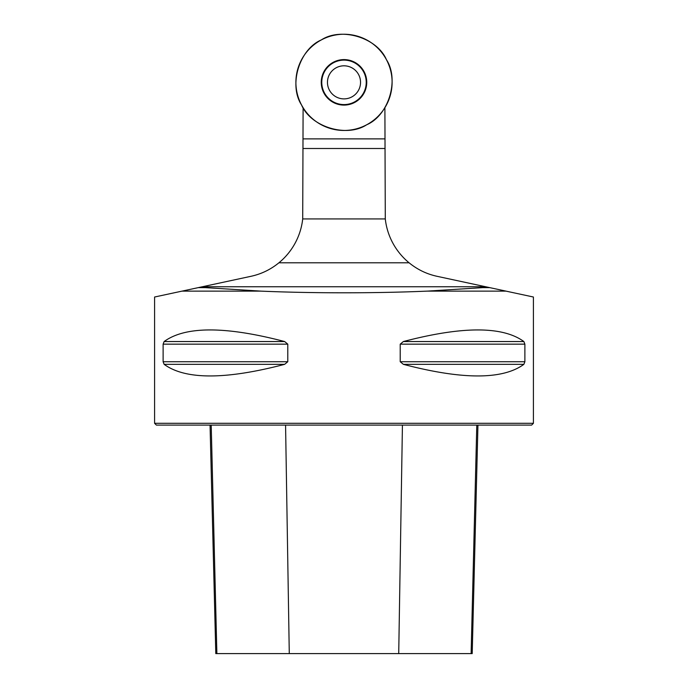 <?xml version="1.0" encoding="UTF-8"?>
<svg xmlns="http://www.w3.org/2000/svg" width="688" height="688" viewBox="0 0 688 688"><rect width="100%" height="100%" fill="white"/><g stroke="black" fill="none" stroke-linecap="round" stroke-linejoin="round"><path stroke-width="1.03" d="M384.893 107.689L385.289 218.93A66.143 66.143 0 0 0 409.093 262.799C417.418 269.584 426.766 274.091 437.138 276.327L533.415 297.018L533.415 423.292L154.585 423.292L154.585 297.018L250.862 276.327C261.242 274.091 270.59 269.584 278.907 262.799A66.143 66.143 0 0 0 302.711 218.93L303.107 107.689M198.23 287.636L205.282 287.636L200.423 287.171M487.577 287.171L482.718 287.636L489.77 287.636M181.976 291.127L260.924 291.127C312.498 293.355 375.502 293.355 427.076 291.127L506.024 291.127M163.116 344.155L164.122 341.549C185.33 326.069 225.509 326.069 284.651 341.549L287.782 344.155L287.782 361.733L284.651 364.33C225.509 379.819 185.33 379.819 164.122 364.33L163.116 361.733L163.116 344.155L287.782 344.155M524.884 361.733L523.878 364.33C502.67 379.819 462.491 379.819 403.349 364.33L400.218 361.733L400.218 344.155L403.349 341.549C462.491 326.069 502.67 326.069 523.878 341.549L524.884 344.155L524.884 361.733L400.218 361.733M260.924 291.127L205.282 287.636M482.718 287.636L427.076 291.127M303.107 148.496L384.893 148.496L303.107 148.496M533.415 423.292L531.609 425.098L156.391 425.098L154.585 423.292M210.055 425.098L215.8 653.6L472.2 653.6L477.945 425.098M321.33 39.921A48.108 48.108 0 0 1 392.083 83.936A48.108 48.108 0 0 1 318.587 123.195A48.108 48.108 0 0 1 321.33 39.921C341.308 26.806 377.11 37.677 386.432 59.684C399.539 79.662 388.677 115.464 366.67 124.777C346.692 137.892 310.89 127.022 301.568 105.015C288.461 85.037 299.323 49.235 321.33 39.921M327.909 66.263A22.756 22.756 0 0 0 327.909 98.436A22.756 22.756 0 0 0 360.091 98.436A22.756 22.756 0 0 0 360.091 66.263A22.756 22.756 0 0 0 327.909 66.263M355.696 94.041A16.538 16.538 0 0 1 332.304 94.041A16.538 16.538 0 0 1 332.304 70.658A16.538 16.538 0 0 1 355.696 70.658A16.538 16.538 0 0 1 355.696 94.041M303.107 138.873L384.893 138.873M485.694 286.758L202.306 286.758M278.907 262.799L409.093 262.799M385.289 218.93L302.711 218.93M289.278 653.6L285.572 425.098M216.875 653.6L211.207 425.098M471.125 653.6L476.793 425.098M398.722 653.6L402.428 425.098M164.122 364.33L284.651 364.33M163.116 361.733L287.782 361.733M164.122 341.549L284.651 341.549M403.349 341.549L523.878 341.549M400.218 344.155L524.884 344.155M403.349 364.33L523.878 364.33M359.962 98.307A22.575 22.575 0 0 1 322.199 88.193A22.575 22.575 0 0 1 349.839 60.544A22.575 22.575 0 0 1 359.962 98.307M359.721 98.066A22.231 22.231 0 0 0 349.753 60.879A22.231 22.231 0 0 0 322.526 88.107A22.231 22.231 0 0 0 359.721 98.066"/></g></svg>
